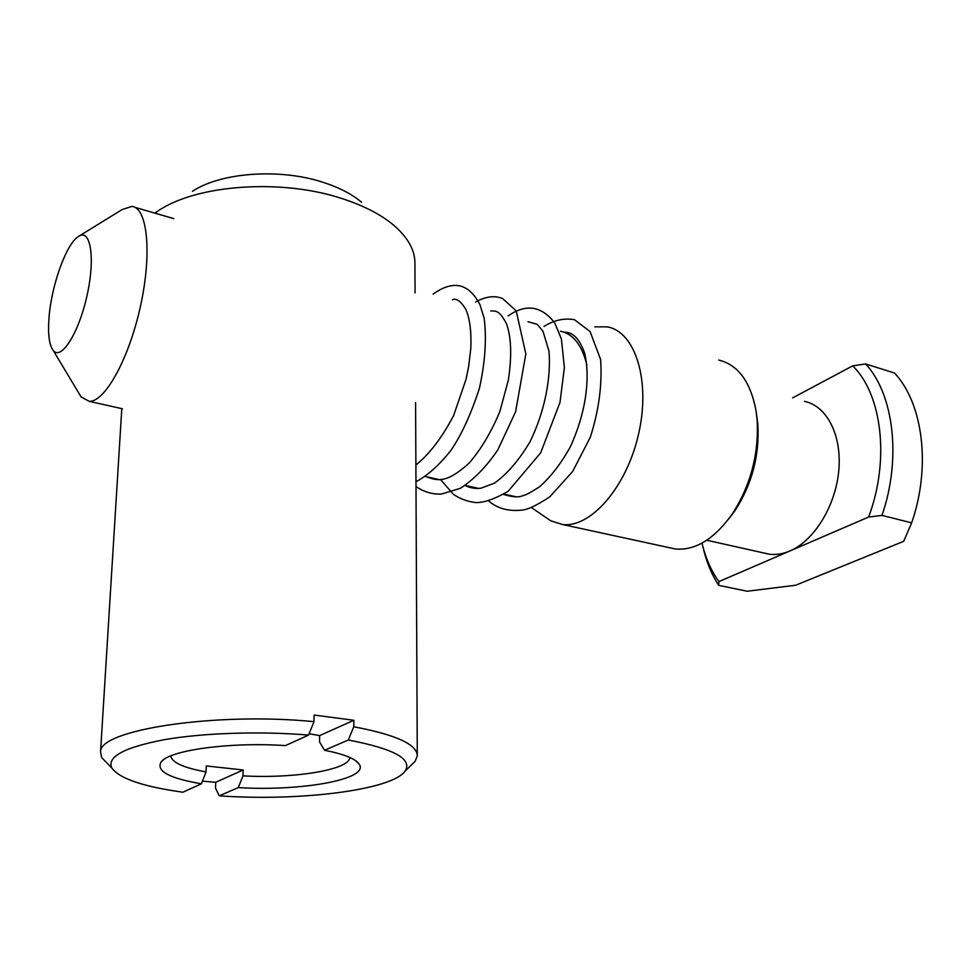 <?xml version="1.0" encoding="UTF-8"?>
<svg xmlns="http://www.w3.org/2000/svg" width="971" height="971" viewBox="0 0 971 971"><rect width="100%" height="100%" fill="white"/><g stroke="black" fill="none" stroke-linecap="round" stroke-linejoin="round"><path stroke-width="1.46" d="M792.615 397.904L852.72 365.849L865.634 363.931L894.509 373.034C923.045 403.232 931.201 466.784 911.648 522.847L903.661 541.333L795.662 585.234L747.233 591.242L718.71 585.367C712.35 575.609 707.483 564.418 704.133 551.771L702.701 545.908M718.734 360.059C738.057 364.817 750.486 381.676 756.021 410.599L757.113 419.63C759.019 453.809 750.704 485.294 732.183 514.108C714.28 539.075 695.345 550.703 675.379 548.991L668.643 547.535M756.397 413.124L757.853 424.4C759.589 455.496 752.027 484.165 735.156 510.382L728.893 518.72M804.498 401.375C826.831 405.817 842.136 435.348 838.762 470.765C835.533 506.17 814.038 540.811 789.981 550.958C782.844 553.98 775.914 555.06 769.202 554.186L763.412 552.9M718.71 585.367L718.904 581.593C711.804 571.725 706.475 560.073 702.907 546.661L702.009 543.092M594.774 326.851L607.373 326.863C635.313 331.742 650.898 380.923 638.554 434.122C626.562 487.381 590.489 528.26 562.403 524.486L550.703 520.759L545.496 517.203M560.485 331.184C573.254 333.951 582.042 345.203 586.848 364.938M79.404 235.892L122.152 209.566L131.825 206.422C147.483 207.515 152.204 253.346 140.455 306.266C128.912 359.185 104.637 402.552 89.065 401.314L81.079 396.884L78.117 391.932M718.904 581.593L868.596 517.058L881.996 515.395L911.648 522.847M852.72 365.849C882.117 394.408 889.994 460.448 868.596 517.058M48.987 317.966C51.22 286.384 65.894 244.704 77.983 236.766C90.376 227.287 95.595 256.975 87.159 294.953C78.954 332.932 61.112 361.054 53.15 350.361C49.181 344.923 47.785 334.133 48.987 317.966M865.634 363.931C893.818 394.275 901.646 458.543 881.996 515.395M202.417 781.182L215.72 782.298L243.151 769.979L206.277 765.949L206.046 771.909L201.398 783.803L182.9 792.215C143.162 786.668 119.457 778.584 111.786 767.952L101.688 757.611L100.547 751.979C98.666 729.876 215.38 711.864 313.997 721.659L308.547 735.083C260.374 731.042 203.522 732.862 164.269 739.696C124.288 747.391 106.798 756.81 111.786 767.952M107.854 763.934L101.688 757.611M192.513 191.275C220.975 172.255 280.401 168.129 323.343 182.402C339.255 187.561 352.012 194.188 361.613 202.259M215.72 782.298L215.501 788.027L219.252 795.832C299.189 801.536 391.629 790.2 405.041 771.168C412.918 759.128 394.008 748.738 348.298 740.011L353.784 726.781C396.107 734.768 417.275 744.478 417.275 755.923L415.115 761.349L411.109 765.257M309.094 733.736L319.641 735.617L353.845 720.264L314.106 715.057L313.997 721.659M415.066 292.902L414.933 263.724C415.163 250.591 408.184 237.822 393.983 225.454C381.045 214.506 363.518 205.476 341.404 198.375C281.626 178.628 197.283 184.466 158.516 210.634L154.826 213.122M353.845 720.264L353.784 726.781M319.641 735.617L319.544 741.941L324.557 750.28L348.298 740.011M324.557 750.28C344.037 754.115 355.58 758.739 359.185 764.153C369.927 779.215 301.69 791.499 238.271 787.602L242.968 775.865L243.151 769.979M219.252 795.832L238.271 787.602M170.726 755.911C171.843 762.49 183.616 767.818 206.046 771.909M201.398 783.803C169.136 778.269 155.736 770.95 161.198 761.859C169.524 750.146 230.625 741.795 285.401 745.607L308.547 735.083M242.968 775.865C294.504 778.791 349.706 769.772 349.791 757.441M735.156 510.382L732.183 514.108M706.742 540.24L769.202 554.186M702.907 546.661L704.133 551.771M562.403 524.486L675.379 548.991M89.065 401.314L122.467 408.779M425.31 476.494L440.166 479.82M465.243 485.427L478.703 488.437M504.034 494.105L516.171 496.812M134.726 207.272L173.773 218.633M531.477 507.602L550.703 520.759M53.15 350.361L81.079 396.884M415.976 481.701C427.143 475.936 438.771 465.546 450.86 450.52C461.541 434.838 471.056 414.083 479.431 388.266C485.16 362.098 486.738 338.77 484.165 318.282L480.002 304.797C468.872 283.229 453.251 279.66 433.127 294.116M415.989 486.532C423.732 491.884 432.168 494.397 441.295 494.081L460.278 488.364C473.775 479.625 486.253 466.857 497.722 450.046L515.601 411.789L525.845 353.905L516.196 310.829L502.553 298.51C494.579 295.293 485.585 296.458 475.572 302.017M440.955 479.99L453.263 494.215C459.793 498.73 467.197 501.509 475.499 502.541C483.57 502.929 494.445 499.191 508.124 491.314L540.665 452.85L559.988 402.431L564.382 367.669L561.408 339.061L554.842 323.088C541.624 305.865 526.039 303.474 508.076 315.927M488.704 501.012C497.759 508.755 509.241 511.741 523.175 509.957C528.843 509.156 537.728 504.774 549.817 496.812L572.659 471.457L590.283 437.302C598.864 410.599 602.311 384.674 600.624 359.549L590.077 331.536L574.444 319.69C564.163 317.905 554.028 320.139 544.027 326.39M415.891 464.988C429.473 454.137 442.06 437.63 453.663 415.442L465.983 379.503L468.641 366.553L470.814 348.334C471.493 331.548 469.818 318.524 465.801 309.3C460.8 301.131 456.334 297.939 452.413 299.736M426.755 476.822C438.346 481.385 447.57 482.587 469.127 463.118C481.094 449.221 491.338 431.998 499.883 411.461L508.379 380.001C511.972 355.787 511.316 336.973 506.413 323.537C498.96 309.749 495.95 311.193 490.719 310.878M465.158 485.488C470.061 487.988 475.377 488.886 481.094 488.17L494.385 483.182C507.02 474.2 518.89 460.424 529.972 441.854C544.792 411.643 551.334 377.234 548.955 351.065L542.983 331.269L537.291 324.375L527.957 321.717M503.536 494.421C512.457 497.14 518.89 497.553 522.835 495.683C525.493 495.234 531.028 492.297 539.439 486.884C550.715 476.955 560.983 463.665 570.232 447.024C587.091 410.32 590.101 375.619 584.566 352.861C578.947 337.107 571.616 331.985 564.309 332.252M405.041 771.168L415.115 761.349M121.8 408.633L100.547 751.979M415.588 402.552L417.275 755.062M163.82 759.54L161.198 761.859M355.35 760.463L359.185 764.153"/></g></svg>
